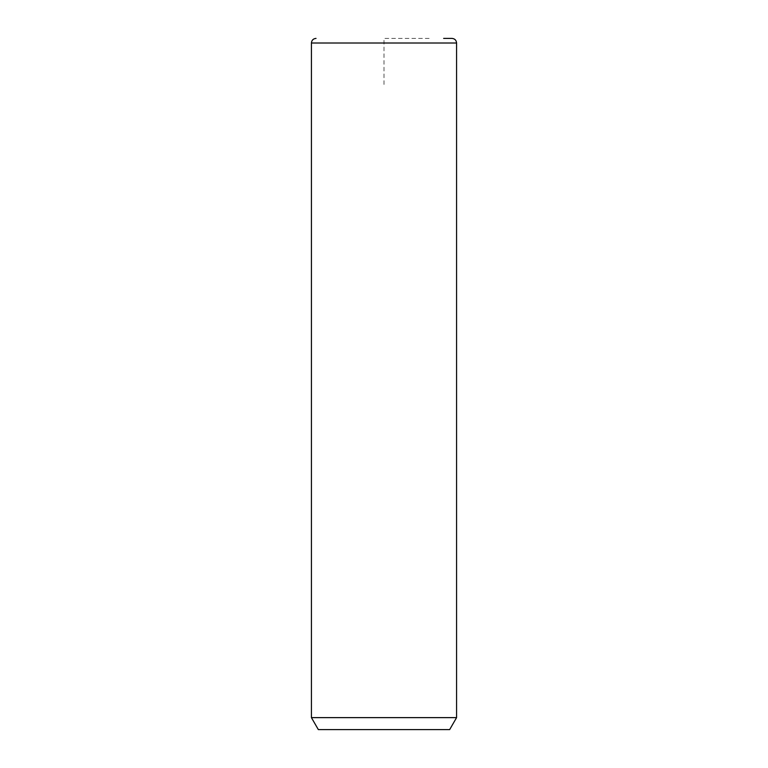 <?xml version="1.0" encoding="UTF-8"?>
<svg xmlns="http://www.w3.org/2000/svg" width="768" height="768" viewBox="0 0 768 768"><rect width="100%" height="100%" fill="white"/><g stroke="black" fill="none" stroke-linecap="round" stroke-linejoin="round"><path stroke-width="0.58" stroke-dasharray="3.84 2.88" d="M456.576 717.629L311.424 717.629M449.664 729.6L318.336 729.6M451.968 38.4L443.645 38.4M384 84.48L384 38.4L430.08 38.4M456.576 43.008L311.424 43.008"/><path stroke-width="1.15" d="M456.576 717.629L449.664 729.6L318.336 729.6L311.424 717.629L456.576 717.629L456.576 43.008C456.307 40.205 454.771 38.669 451.968 38.4L443.645 38.4M311.424 717.629L311.424 43.008L456.576 43.008M311.424 43.008C311.693 40.205 313.229 38.669 316.032 38.4"/></g></svg>

